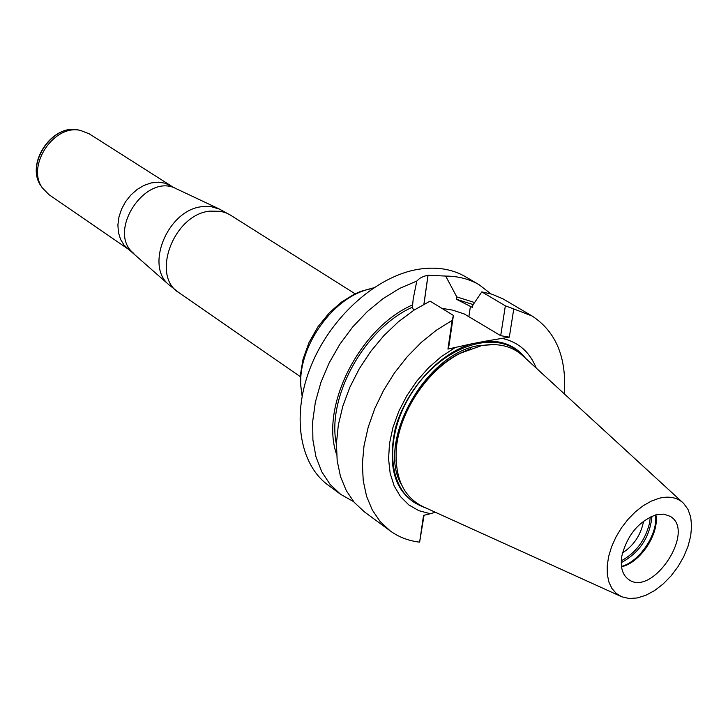 <?xml version="1.0" encoding="UTF-8"?>
<svg xmlns="http://www.w3.org/2000/svg" width="728" height="728" viewBox="0 0 728 728"><rect width="100%" height="100%" fill="white"/><g stroke="black" fill="none" stroke-linecap="round" stroke-linejoin="round"><path stroke-width="1.09" d="M656.101 514.787L663.809 514.132L670.279 516.361C696.268 531.112 652.315 597.597 628.564 579.461C622.322 574.82 620.101 566.894 621.912 555.701C627.409 534.889 638.802 521.248 656.101 514.787M621.521 566.784C640.221 562.853 659.568 533.588 655.864 514.851M396.096 461.434L396.169 449.112C398.453 412.567 426.59 370.015 459.313 353.599L470.616 348.703M620.474 596.205L424.133 507.179C404.231 497.97 394.931 478.96 396.241 450.159C398.562 413.094 427.109 369.915 460.305 353.253L481.363 345.7C498.698 342.615 512.803 346.246 523.696 356.584L682.509 502.356M659.231 498.234C669.341 495.823 677.459 497.524 683.601 503.357L687.987 509.373L690.69 517.044L691.6 526.016L690.699 535.908L688.033 546.291L683.719 556.72L677.95 566.766L670.961 576.012L663.053 584.065L654.545 590.59L645.8 595.295L637.191 597.97L629.074 598.489L621.812 596.814L616.288 593.466L611.92 588.479L608.89 582.027L607.298 574.328L607.225 565.656L608.681 556.319L611.62 546.655L615.943 537.027L621.485 527.791L628.055 519.292L635.389 511.839L643.224 505.705L651.278 501.119L659.231 498.234M655.519 514.942C658.239 533.724 639.821 561.579 621.475 566.439M643.497 521.184L643.197 523.032C640.212 535.908 633.315 545.873 622.513 552.925M650.286 516.971L649.613 522.822C645.39 540.158 635.944 552.816 621.293 560.824M424.06 515.269L419.619 542.142C408.535 540.859 398.689 537.082 390.072 530.794L380.216 521.621L372.317 510.055L366.603 496.36L363.245 480.844L362.362 463.873L364.009 445.864L368.177 427.272L374.765 408.581L383.629 390.281L394.531 372.845L407.189 356.756L421.266 342.415L436.391 330.194L452.161 320.402L447.947 349.076L472.044 343.762C439.148 353.089 405.605 390.017 395.222 428.756C386.459 471.189 396.806 497.652 426.262 508.144M525.416 358.167C515.579 345.636 501.847 340.049 484.22 341.396L509.327 337.146L513.759 308.945L505.35 305.833L481.827 291.892L492.128 294.239L503.13 298.944L532.086 315.998L513.759 308.945M472.044 343.762L484.22 341.396M454.936 347.711L441.359 356.584L428.537 367.786L416.907 380.953L406.879 395.641L398.798 411.329L392.947 427.491L389.498 443.561L388.57 458.995L390.153 473.282L394.185 485.949L400.482 496.605L408.817 504.932L418.9 510.692L430.375 513.74L435.317 512.248M536.245 368.113C529.82 352.106 518.591 342.224 502.566 338.456M353.617 501.628L340.668 494.367L328.146 485.139C299.053 463.964 291.209 413.986 311.338 365.174C331.322 316.361 376.667 276.112 418.181 269.315C436.3 266.43 452.179 268.96 465.811 276.904L479.206 284.803L490.963 293.885M564.346 393.903C566.757 357.575 556.001 331.613 532.086 315.998M473.191 304.595L456.447 299.272L472.508 307.48L472.863 305.077L481.827 291.892M474.583 302.539L456.793 296.915L456.447 299.272M479.206 284.803C469.405 279.051 458.231 276.139 445.682 276.076L456.793 296.915M445.682 276.076L428.055 275.248L423.887 276.303L419.728 278.342L416.798 281.054L399.79 288.324L383.101 298.607L367.221 311.639L352.634 327.027L339.803 344.326L329.111 363.008L320.884 382.5L315.351 402.211L312.676 421.548L312.894 439.93L315.97 456.838L321.776 471.799L330.103 484.411L340.668 494.367M413.613 310.401L412.43 307.189L413.204 298.844L416.798 281.054M412.767 304.805C359.668 327.755 319.792 406.797 336.6 454.481M412.43 307.189C364.346 328.555 326.399 397.361 336.409 444.326M452.161 320.402L453.408 315.415L430.084 301.146L413.959 310.164L398.389 321.785L383.811 335.699L370.634 351.542L359.213 368.878L349.868 387.232L342.852 406.106L338.338 424.97L336.445 443.325L337.173 460.669L340.495 476.558L346.264 490.599L354.309 502.447L364.391 511.857L390.072 530.794M453.408 315.415L448.958 345.7L447.947 349.076M505.35 305.833L500.7 335.69L464.273 313.959L452.652 310.128L441.76 308.29M509.327 337.146L500.7 335.69M419.619 542.142L423.541 515.397L430.375 513.74M171.153 185.913L89.198 133.806L80.353 130.394C53.817 124.051 26.117 165.948 42.351 187.869L48.958 194.676L129.002 249.668L124.142 245.209L120.566 239.403L118.446 232.532L117.891 224.943L118.946 216.989L121.567 209.091L125.616 201.62L130.904 194.968L137.146 189.462L144.044 185.376L151.251 182.91L158.404 182.173L165.147 183.192L175.967 188.588C145.682 172.472 106.661 231.495 133.351 253.053L133.879 253.526M494.412 344.59L479.115 345.545C425.279 353.18 375.839 442.633 401.629 484.939M651.979 516.197C649.904 537.091 639.657 552.588 621.248 562.689M421.548 505.996C387.578 493.802 382.227 437.046 412.776 391.464C442.751 345.5 497.069 328.191 521.594 354.663M427.991 275.257L423.896 304.268M428.055 275.248L423.96 304.231M470.443 306.242L468.923 316.38M169.442 285.221L168.841 284.694C144.717 265.356 168.277 209.637 202.12 206.67L210.938 206.588L219.71 209.191M176.613 188.889L218.982 208.854L230.385 215.078L226.517 213.049L220.857 211.329L210.001 211.12C173.637 214.314 150.569 275.903 179.033 292.747L300.327 376.667M372.7 288.461C331.522 294.949 292.146 354.509 302.302 394.931M80.044 130.33L78.142 129.912C52.225 123.714 25.189 164.601 41.05 186.022L42.169 187.606M396.169 449.112L396.241 450.159M459.313 353.599L460.305 353.253M129.002 249.668L168.841 284.694L179.033 292.747M230.385 215.078L355.109 293.803M302.093 396.05L300.264 382.018L300.455 374.565L303.03 359.204L309.036 342.46L318.054 326.599L329.584 312.512L341.487 302.084L354.108 294.294L360.606 291.409L373.637 287.824M80.353 130.394L78.142 129.912C51.77 123.769 25.061 164.164 41.05 186.022L42.351 187.869"/></g></svg>
